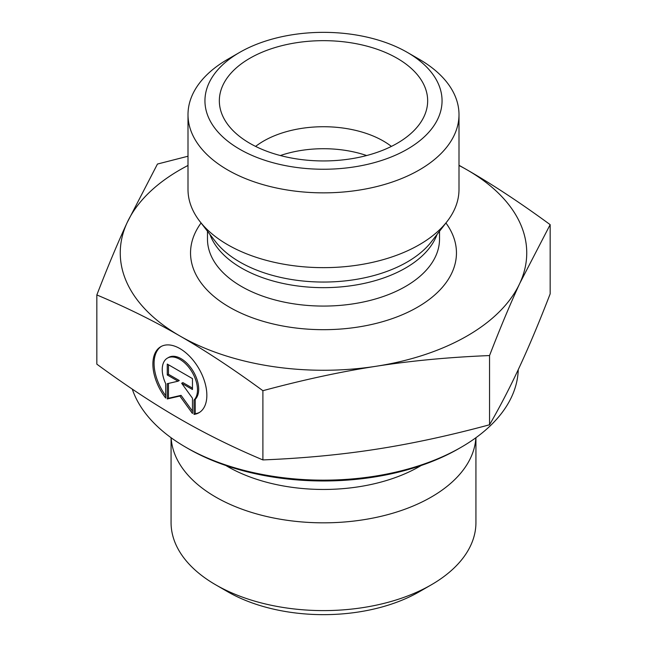 <?xml version="1.0" encoding="UTF-8"?>
<svg xmlns="http://www.w3.org/2000/svg" width="647" height="647" viewBox="0 0 647 647"><rect width="100%" height="100%" fill="white"/><g stroke="black" fill="none" stroke-linecap="round" stroke-linejoin="round"><path stroke-width="0.97" d="M194.035 414.395L194.035 400A24.926 14.404 -120 0 0 191.383 370.941A24.926 14.404 -120 0 0 167.395 358.131A24.926 14.404 -120 0 0 165.697 383.655L165.697 398.051A38.149 22.038 60 0 1 160.78 346.687A38.149 22.038 60 0 1 198.944 368.685A38.149 22.038 60 0 1 198.961 412.746A38.149 22.038 60 0 1 194.035 414.395L195.232 413.708A38.149 22.038 -120 0 0 199.543 412.382M161.386 346.355A38.149 22.038 -120 0 0 165.697 395.77M167.395 358.131L168.592 357.443A24.926 14.404 60 0 1 192.58 370.246A24.926 14.404 60 0 1 195.232 399.312L195.232 413.708M194.035 400L195.232 399.312M168.463 364.762L168.463 374.281L179.259 380.509L178.062 381.196L167.266 374.969L167.266 364.067L192.466 378.6L192.466 389.502L181.67 383.275L192.466 398.22L192.466 413.49L179.866 396.045L167.266 398.956L167.266 383.695L178.062 381.196M167.266 374.969L168.463 374.281M168.463 383.42L168.463 398.269L181.063 395.349L192.466 411.136M167.266 398.956L168.463 398.269M179.866 396.045L181.063 395.349M181.67 383.275L182.866 382.587L192.466 388.119M475.933 437.712L475.933 522.59A152.433 88.008 180 0 1 431.29 584.823A152.433 88.008 180 0 1 215.71 584.823A152.433 88.008 180 0 1 171.067 522.59L171.067 437.712M215.71 584.823L227.687 591.738A135.498 78.23 0 0 0 419.313 591.738L431.29 584.823M475.852 437.768A152.433 88.008 180 0 1 323.5 522.833A152.433 88.008 180 0 1 171.148 437.768M96.84 294.943L96.84 364.164C126.157 385.669 153.832 403.922 179.866 418.916C205.9 433.951 233.575 447.611 262.892 459.92C302.909 458.319 340.686 454.752 376.214 449.228C411.751 443.729 449.528 435.585 489.544 424.772C500.244 406.267 510.346 386.744 519.848 366.202C529.351 345.7 539.452 321.591 550.16 293.875L550.16 224.655L519.848 283.224C510.491 303.394 500.39 327.503 489.544 355.559C449.002 357.209 411.225 360.775 376.214 366.251C341.212 371.629 303.435 379.781 262.892 390.699C233.187 368.936 205.511 350.682 179.866 335.947L179.785 335.898C154.164 321.082 126.521 307.43 96.84 294.943C107.685 266.896 117.786 242.787 127.152 222.617L157.456 164.047L188.002 156.226M262.892 459.92L262.892 390.699M489.544 424.772L489.544 355.559M185.77 447.223L188.164 448.606A191.391 110.5 0 0 0 458.836 448.606L461.23 447.223A194.779 112.457 180 0 1 185.77 447.223A194.779 112.457 180 0 1 132.279 389.106M518.247 369.639A194.779 112.457 180 0 1 461.23 447.223M458.998 165.276L467.134 169.902C492.779 184.638 520.455 202.891 550.16 224.655M179.866 335.947A203.247 117.342 0 0 0 376.214 366.251A203.247 117.342 0 0 0 519.848 283.224A203.247 117.342 0 0 0 467.134 169.902A203.247 117.342 0 0 0 458.998 165.462M188.002 165.462A203.247 117.342 0 0 0 127.152 222.617A203.247 117.342 0 0 0 179.785 335.898M391.403 146.408A84.684 48.897 0 0 0 383.38 141.046A84.684 48.897 0 0 0 255.597 146.408M397.153 58.279A104.167 60.139 180 0 1 426.478 109.836A104.167 60.139 180 0 1 355.996 157.941A104.167 60.139 180 0 1 249.847 143.327A104.167 60.139 180 0 1 220.522 109.836A104.167 60.139 180 0 1 276.495 47.134A104.167 60.139 180 0 1 397.153 58.279M366.655 155.539A84.684 48.897 0 0 0 280.345 155.539M458.998 114.632L458.998 189.417A135.498 78.23 180 0 1 447.19 221.355A135.498 78.23 180 0 1 227.687 244.736A135.498 78.23 180 0 1 199.81 221.355A135.498 78.23 180 0 1 188.002 189.417L188.002 114.632A135.498 78.23 0 0 0 227.687 169.943A135.498 78.23 0 0 0 375.349 186.902A135.498 78.23 0 0 0 458.998 114.632A135.498 78.23 0 0 0 419.313 59.314L407.335 52.399A118.563 68.453 180 0 1 407.335 149.198A118.563 68.453 180 0 1 239.665 149.198A118.563 68.453 180 0 1 239.665 52.399A118.563 68.453 180 0 1 407.335 52.399M239.665 52.399L227.687 59.314A135.498 78.23 0 0 0 188.002 114.632M225.803 465.484A135.684 78.336 0 0 0 421.197 465.484M201.071 222.989A132.958 76.758 0 0 0 229.483 307.204A132.958 76.758 0 0 0 397.8 316.577A132.958 76.758 0 0 0 445.929 222.989M447.19 221.355L431.484 241.638A118.288 68.291 180 0 1 239.859 262.051A118.288 68.291 180 0 1 215.516 241.638L199.81 221.355M209.968 234.481A116.023 66.981 0 0 0 241.46 268.036A116.023 66.981 0 0 0 356.554 284.882A116.023 66.981 0 0 0 437.032 234.481M439.523 231.262L439.523 239.091A116.023 66.981 180 0 1 367.9 300.976A116.023 66.981 180 0 1 241.46 286.459A116.023 66.981 180 0 1 207.477 239.091L207.477 231.262"/></g></svg>
